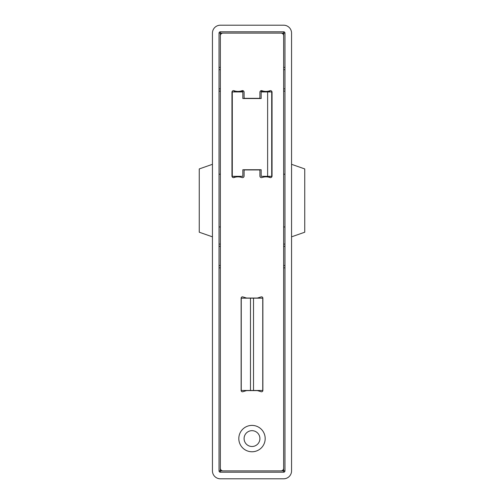 <?xml version="1.0" encoding="UTF-8"?>
<svg xmlns="http://www.w3.org/2000/svg" width="504" height="504" viewBox="0 0 504 504"><rect width="100%" height="100%" fill="white"/><g stroke="black" fill="none" stroke-linecap="round" stroke-linejoin="round"><path stroke-width="0.76" d="M212.442 33.113L212.442 470.887A7.913 7.913 0 0 0 220.355 478.8L283.645 478.8A7.913 7.913 0 0 0 291.558 470.887L291.558 33.113A7.913 7.913 0 0 0 283.645 25.2L220.355 25.2A7.913 7.913 0 0 0 212.442 33.113M220.355 472.204L283.645 472.204A1.317 1.317 0 0 0 284.968 470.887L284.968 33.113A1.317 1.317 0 0 0 283.645 31.796L220.355 31.796A1.317 1.317 0 0 0 219.032 33.113L219.032 470.887A1.317 1.317 0 0 0 220.355 472.204L220.355 267.826L219.032 267.826M283.645 468.254L283.645 35.746A2.64 2.64 0 0 0 281.012 33.113L222.988 33.113A2.64 2.64 0 0 0 220.355 35.746L220.355 468.254A2.64 2.64 0 0 0 222.988 470.887L281.012 470.887A2.64 2.64 0 0 0 283.645 468.254M265.186 438.581A13.186 13.186 0 0 0 245.404 427.165A13.186 13.186 0 0 0 245.404 450.003A13.186 13.186 0 0 0 265.186 438.581M244.087 97.537L244.087 92.188A1.575 1.575 0 0 0 241.977 90.714A11.579 11.579 0 0 1 234.064 90.714A1.575 1.575 0 0 0 231.96 92.188L231.96 176.072A1.575 1.575 0 0 0 234.064 177.547A11.579 11.579 0 0 1 241.977 177.547A1.575 1.575 0 0 0 244.087 176.072L244.087 170.724A0.794 0.794 0 0 1 244.881 169.93L259.119 169.93A0.794 0.794 0 0 1 259.913 170.724L259.913 176.072A1.575 1.575 0 0 0 262.023 177.547A11.579 11.579 0 0 1 269.936 177.547A1.575 1.575 0 0 0 272.04 176.072L272.04 92.188A1.575 1.575 0 0 0 269.936 90.714A11.579 11.579 0 0 1 262.023 90.714A1.575 1.575 0 0 0 259.913 92.188L259.913 97.537A0.794 0.794 0 0 1 259.119 98.33L244.881 98.33A0.794 0.794 0 0 1 244.087 97.537M257.273 390.587A0.794 0.794 0 0 1 257.506 390.619L261.166 391.728A1.317 1.317 0 0 0 262.868 390.468L262.868 298.166A1.317 1.317 0 0 0 261.166 296.9L257.506 298.009A0.794 0.794 0 0 1 257.273 298.047L246.727 298.047A0.794 0.794 0 0 1 246.494 298.009L242.833 296.9A1.317 1.317 0 0 0 241.132 298.166L241.132 390.468A1.317 1.317 0 0 0 242.833 391.728L246.494 390.619A0.794 0.794 0 0 1 246.727 390.587L257.273 390.587M259.913 438.581A7.913 7.913 0 0 0 248.044 431.733A7.913 7.913 0 0 0 248.044 445.435A7.913 7.913 0 0 0 259.913 438.581M231.96 118.308L232.287 118.308M234.196 90.758L234.196 91.936M234.196 176.324L234.196 177.502M232.287 149.953L231.96 149.953M269.804 90.758L269.804 91.936M271.713 118.308L272.04 118.308M269.804 176.324L269.804 177.502M272.04 149.953L271.713 149.953M219.032 88.843L220.355 88.843M283.645 88.843L284.968 88.843M219.032 69.684L220.355 69.684M283.645 69.684L284.968 69.684M219.032 265.539L220.355 265.539M283.645 265.539L284.968 265.539M219.032 246.374L220.355 246.374M283.645 246.374L284.968 246.374M232.287 176.324L232.287 91.936L242.833 91.936L242.833 98.526L261.166 98.526L261.166 91.936L271.713 91.936L271.713 176.324L261.166 176.324L261.166 169.735L242.833 169.735L242.833 176.324L232.287 176.324M267.624 176.324L267.624 91.936M253.518 298.166L262.748 298.166L262.748 390.468L253.518 390.468L253.518 298.166L250.482 298.166L250.482 390.468L253.518 390.468M250.482 390.468L241.252 390.468L241.252 298.166L250.482 298.166M284.968 174.201L283.645 174.201M291.558 236.836L304.744 232.218L304.744 168.928L291.558 164.31M219.032 174.201L220.355 174.201M212.442 236.836L199.256 232.218L199.256 168.928L212.442 164.31M219.032 67.397L220.355 67.397L220.355 33.113L229.585 33.113M234.196 33.113L269.804 33.113M274.415 33.113L283.645 33.113L283.645 67.397L284.968 67.397M219.032 244.087L220.355 244.087L220.355 91.13L219.032 91.13M284.968 267.826L283.645 267.826L283.645 470.887L274.415 470.887M269.804 470.887L234.196 470.887M229.585 470.887L219.032 470.887M284.968 91.13L283.645 91.13L283.645 244.087L284.968 244.087M220.355 31.796L220.355 33.113L219.032 33.113M283.645 472.204L283.645 470.887L284.968 470.887M284.968 33.113L283.645 33.113L283.645 31.796M234.196 91.13L235.507 91.13M240.54 91.13L243.678 91.13M260.322 91.13L263.46 91.13M268.493 91.13L269.804 91.13M284.968 226.945L283.645 226.945M219.032 226.945L220.355 226.945"/></g></svg>
